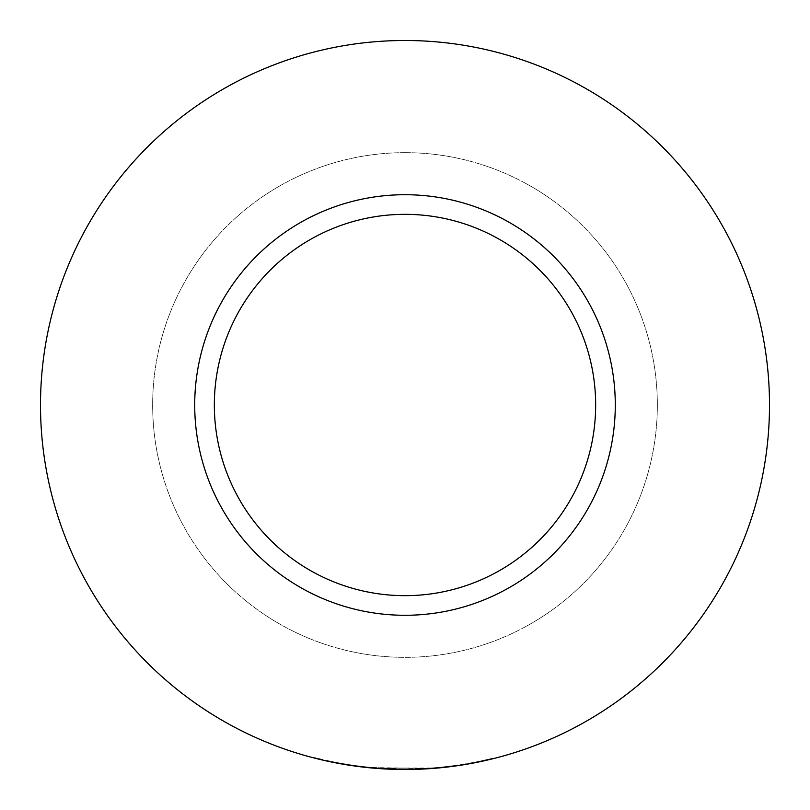 <?xml version="1.0" encoding="UTF-8"?>
<svg xmlns="http://www.w3.org/2000/svg" width="810" height="810" viewBox="0 0 810 810"><rect width="100%" height="100%" fill="white"/><g stroke="black" fill="none" stroke-linecap="round" stroke-linejoin="round"><path stroke-width="0.61" stroke-dasharray="4.05 3.04" d="M405 214.336A190.664 190.664 0 0 0 214.336 405A190.664 190.664 0 0 0 405 595.664A190.664 190.664 0 0 0 595.664 405A190.664 190.664 0 0 0 405 214.336M405 152.655A252.345 252.345 0 0 1 657.345 405A252.345 252.345 0 0 1 405 657.345A252.345 252.345 0 0 1 152.655 405A252.345 252.345 0 0 1 405 152.655A252.345 252.345 0 0 1 657.345 405A252.345 252.345 0 0 1 405 657.345A252.345 252.345 0 0 1 152.655 405A252.345 252.345 0 0 1 405 152.655M373.552 768.143L373.602 767.586L424.835 768.396L424.865 768.963A364.5 364.5 0 0 1 405 769.5A364.5 364.5 0 0 0 769.5 405A364.5 364.5 0 0 0 405 40.5A364.5 364.5 0 0 0 40.5 405A364.5 364.5 0 0 0 405 769.5A364.5 364.5 0 0 1 379.991 768.639L405 769.5A364.5 364.5 0 0 1 400.13 769.47L370.342 767.85A364.5 364.5 0 0 1 347.672 764.964L336.018 762.909A364.5 364.5 0 0 1 314.503 758.089L314.644 757.542L319.069 758.646L318.938 759.193M461.7 764.498L474.235 762.291A363.943 363.943 0 0 1 437.724 767.465L443.88 766.857L443.941 767.414A364.5 364.5 0 0 0 480.3 761.633L480.188 761.086L492.672 758.221L492.814 758.767A364.5 364.5 0 0 1 431.041 768.568L405 769.5A364.5 364.5 0 0 0 441.966 767.617L454.531 766.118A364.5 364.5 0 0 1 417.555 769.287L417.535 768.72L424.875 768.396L424.906 768.953A364.5 364.5 0 0 0 461.791 765.045L461.7 764.498A363.943 363.943 0 0 1 424.875 768.396M474.235 762.291L474.346 762.848A364.5 364.5 0 0 1 437.775 768.022L437.724 767.465M424.835 768.396A363.943 363.943 0 0 1 400.14 768.903L370.393 767.293L370.342 767.85M372.792 767.515L372.752 768.072M370.393 767.293A363.943 363.943 0 0 1 347.753 764.407L347.672 764.964M347.753 764.407L338.236 762.767L338.134 763.314M338.236 762.767L336.12 762.362L336.018 762.909M336.12 762.362A363.943 363.943 0 0 1 314.644 757.542M319.069 758.646A363.943 363.943 0 0 0 339.289 762.959L339.188 763.506M339.289 762.959L349.08 764.62L348.999 765.177M349.08 764.62L351.206 764.944L351.125 765.501M373.602 767.586A363.943 363.943 0 0 1 351.206 764.944M400.14 768.903L400.13 769.47M441.966 767.617L441.916 767.06A363.943 363.943 0 0 1 380.032 768.082L379.991 768.639M441.916 767.06L454.45 765.561L454.531 766.118M454.45 765.561A363.943 363.943 0 0 1 417.535 768.72M480.188 761.086A363.943 363.943 0 0 1 443.88 766.857M492.672 758.221A363.943 363.943 0 0 1 431.001 768.012L431.041 768.568M431.001 768.012L380.032 768.082"/><path stroke-width="1.21" d="M405 615.286A210.286 210.286 0 0 1 194.714 405A210.286 210.286 0 0 1 405 194.714A210.286 210.286 0 0 1 615.286 405A210.286 210.286 0 0 1 405 615.286M405 214.336A190.664 190.664 0 0 0 214.336 405A190.664 190.664 0 0 0 405 595.664A190.664 190.664 0 0 0 595.664 405A190.664 190.664 0 0 0 405 214.336M314.503 758.089L318.938 759.193A364.5 364.5 0 0 0 339.188 763.506L351.125 765.501A364.5 364.5 0 0 0 373.552 768.143L405 769.5A364.5 364.5 0 0 0 769.5 405A364.5 364.5 0 0 0 405 40.5A364.5 364.5 0 0 0 40.5 405A364.5 364.5 0 0 0 405 769.5L424.865 768.963M480.3 761.633L492.814 758.767M437.775 768.022L443.941 767.414M461.791 765.045L474.346 762.848M417.555 769.287L424.906 768.953"/></g></svg>
